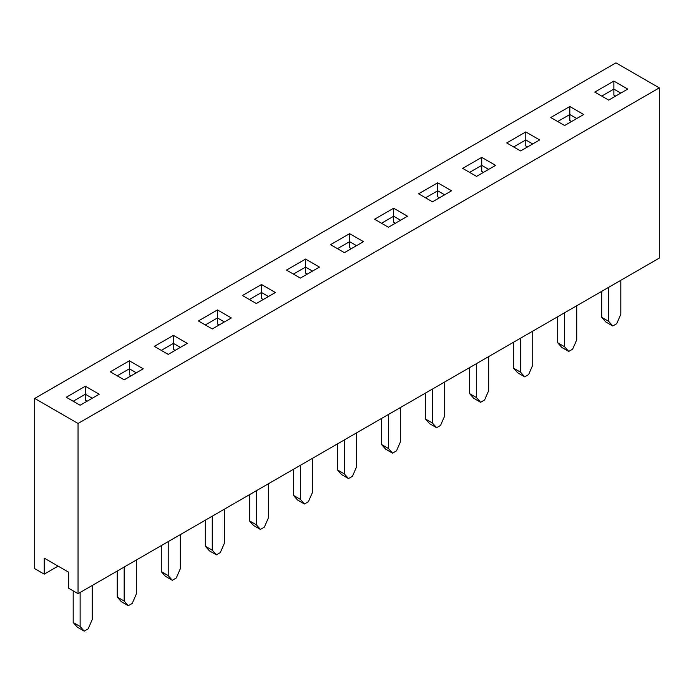 <?xml version="1.0" encoding="UTF-8"?>
<svg xmlns="http://www.w3.org/2000/svg" width="694" height="694" viewBox="0 0 694 694"><rect width="100%" height="100%" fill="white"/><g stroke="black" fill="none" stroke-linecap="round" stroke-linejoin="round"><path stroke-width="1.04" d="M608.664 287.316L608.664 321.357L612.759 325.998L616.706 323.716L620.8 314.347L620.8 280.307M601.733 291.315L601.733 317.349L605.827 321.99L612.759 325.998M608.664 321.357L601.733 317.349M564.621 312.742L564.621 346.783L568.716 351.424L572.663 349.143L576.757 339.774L576.757 305.733M557.69 316.75L557.69 342.775L561.776 347.425L568.716 351.424M564.621 346.783L557.69 342.775M520.578 338.169L520.578 372.21L524.673 376.851L528.62 374.578L532.714 365.2L532.714 331.159M513.638 342.177L513.638 368.21L517.733 372.852L524.673 376.851M520.578 372.21L513.638 368.21M476.535 363.604L476.535 397.636L480.63 402.286L484.577 400.004L488.671 390.635L488.671 356.595M469.595 367.603L469.595 393.637L473.69 398.278L480.63 402.286M476.535 397.636L469.595 393.637M432.492 389.03L432.492 423.071L436.587 427.712L440.534 425.431L444.628 416.062L444.628 382.021M425.552 393.03L425.552 419.063L429.647 423.704L436.587 427.712M432.492 423.071L425.552 419.063M388.44 414.457L388.44 448.498L392.535 453.139L396.491 450.866L400.585 441.488L400.585 407.447M381.509 418.465L381.509 444.49L385.604 449.139L392.535 453.139M388.44 448.498L381.509 444.49M344.398 439.883L344.398 473.924L348.492 478.574L352.439 476.292L356.534 466.915L356.534 432.883M337.466 443.891L337.466 469.925L341.561 474.566L348.492 478.574M344.398 473.924L337.466 469.925M300.355 465.318L300.355 499.359L304.449 504L308.396 501.719L312.491 492.35L312.491 458.309M293.415 469.318L293.415 495.351L297.509 499.992L304.449 504M300.355 499.359L293.415 495.351M256.312 490.745L256.312 524.785L260.406 529.427L264.353 527.145L268.448 517.776L268.448 483.735M249.372 494.753L249.372 520.778L253.466 525.427L260.406 529.427M256.312 524.785L249.372 520.778M212.269 516.171L212.269 550.212L216.363 554.853L220.31 552.58L224.405 543.202L224.405 509.162M205.329 520.179L205.329 546.213L209.423 550.854L216.363 554.853M212.269 550.212L205.329 546.213M168.217 541.606L168.217 575.638L172.312 580.288L176.267 578.007L180.362 568.638L180.362 534.597M161.286 545.605L161.286 571.639L165.38 576.28L172.312 580.288M168.217 575.638L161.286 571.639M124.174 567.033L124.174 601.073L128.269 605.715L132.224 603.433L136.31 594.064L136.31 560.023M117.243 571.032L117.243 597.066L121.337 601.707L128.269 605.715M124.174 601.073L117.243 597.066M80.131 592.459L80.131 626.5L84.226 631.141L88.173 628.859L92.267 619.49L92.267 585.45M73.2 590.854L73.2 622.492L77.294 627.142L84.226 631.141M80.131 626.5L73.2 622.492M92.267 398.235L85.336 394.235L73.2 401.245M87.071 401.245L85.336 400.238L85.336 386.22L99.207 394.235L80.131 405.244L66.26 397.237L85.336 386.22M110.303 371.811L129.379 360.793L143.25 368.8L124.174 379.818L110.303 371.811M154.346 346.375L173.422 335.367L187.293 343.374L168.217 354.391L154.346 346.375M198.397 320.949L217.465 309.94L231.336 317.947L212.269 328.956L198.397 320.949M242.44 295.523L261.508 284.505L275.388 292.521L256.312 303.53L242.44 295.523M286.483 270.087L305.56 259.079L319.431 267.086L300.355 278.103L286.483 270.087M330.526 244.661L349.603 233.652L363.474 241.659L344.398 252.668L330.526 244.661M374.569 219.235L393.645 208.217L407.517 216.233L388.44 227.242L374.569 219.235M418.612 193.808L437.688 182.791L451.56 190.798L432.492 201.815L418.612 193.808M462.664 168.373L481.731 157.365L495.603 165.372L476.535 176.389L462.664 168.373M506.707 142.947L525.783 131.938L539.654 139.945L520.578 150.954L506.707 142.947M550.75 117.52L569.826 106.503L583.697 114.519L564.621 125.527L550.75 117.52M594.793 92.094L613.869 81.077L627.74 89.084L608.664 100.101L594.793 92.094M78.049 423.47L659.3 87.886L659.3 258.081L78.049 593.665L78.049 423.47L34.7 398.434L615.951 62.859L659.3 87.886M136.31 372.808L129.379 368.8L129.379 360.793M131.114 375.81L129.379 374.812L129.379 368.8L117.243 375.81M180.362 347.382L173.422 343.374L173.422 335.367M175.157 350.383L173.422 349.386L173.422 343.374L161.286 350.383M224.405 321.947L217.465 317.947L217.465 309.94M219.2 324.957L217.465 323.951L217.465 317.947L205.329 324.957M268.448 296.52L261.508 292.521L261.508 284.505M263.243 299.522L261.508 298.524L261.508 292.521L249.372 299.522M312.491 271.094L305.56 267.086L305.56 259.079M307.295 274.095L305.56 273.098L305.56 267.086L293.415 274.095M356.534 245.667L349.603 241.659L349.603 233.652M351.338 248.669L349.603 247.663L349.603 241.659L337.466 248.669M400.585 220.232L393.645 216.233L393.645 208.217M395.38 223.242L393.645 222.236L393.645 216.233L381.509 223.242M444.628 194.806L437.688 190.798L437.688 182.791M439.423 197.807L437.688 196.81L437.688 190.798L425.552 197.807M488.671 169.379L481.731 165.372L481.731 157.365M483.466 172.381L481.731 171.383L481.731 165.372L469.595 172.381M532.714 143.944L525.783 139.945L525.783 131.938M527.509 146.955L525.783 145.948L525.783 139.945L513.638 146.955M576.757 118.518L569.826 114.519L569.826 106.503M571.561 121.519L569.826 120.522L569.826 114.519L557.69 121.519M620.8 93.091L613.869 89.084L613.869 81.077M615.604 96.093L613.869 95.095L613.869 89.084L601.733 96.093M58.114 566.131L44.234 574.138L44.234 558.123L68.515 572.134L68.515 588.156L78.049 593.665M44.234 574.138L34.7 568.629L34.7 398.434"/></g></svg>
